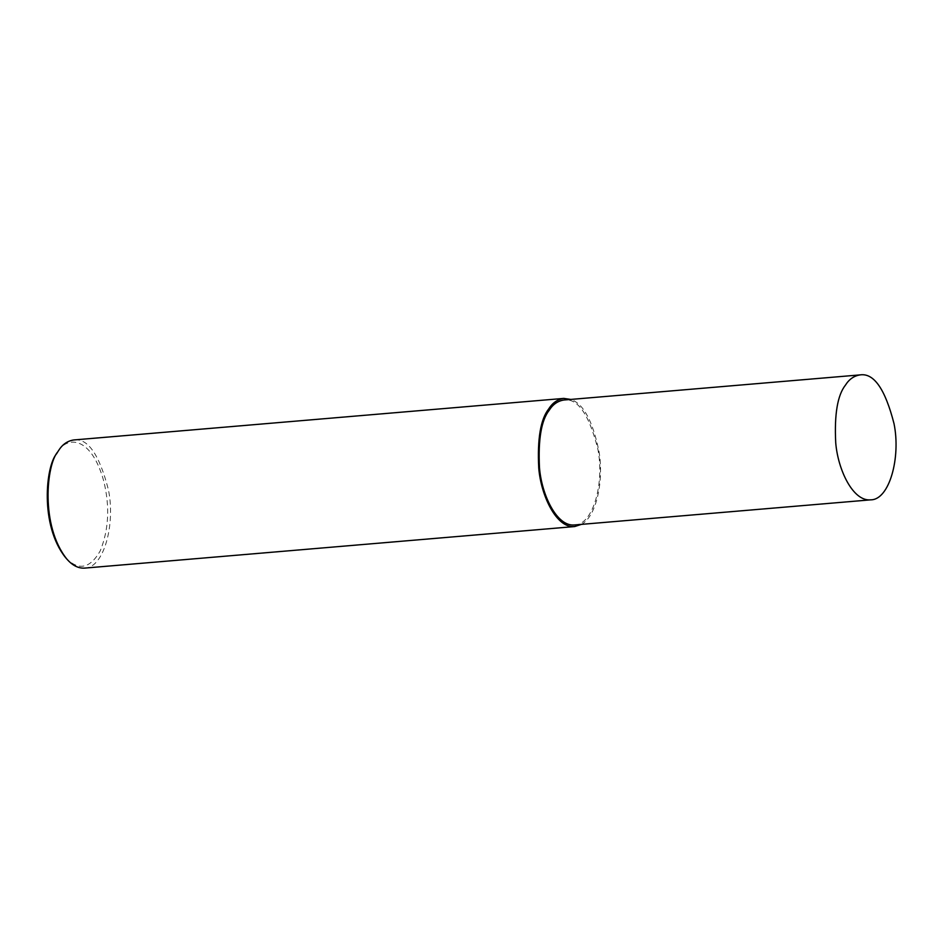 <?xml version="1.0" encoding="UTF-8"?>
<svg xmlns="http://www.w3.org/2000/svg" width="943" height="943" viewBox="0 0 943 943"><rect width="100%" height="100%" fill="white"/><g stroke="black" fill="none" stroke-linecap="round" stroke-linejoin="round"><path stroke-width="0.71" stroke-dasharray="4.71 3.54" d="M84.599 568.11C103.742 568.193 115.588 524.638 108.457 489.947C99.404 454.573 87.829 437.906 73.731 439.957M65.491 557.513C78.293 571.069 89.868 568.877 100.206 550.948C108.787 529.801 109.977 506.556 103.777 481.201C90.834 434.322 65.857 436.562 57.57 452.239L56.686 453.618M581.36 524.379C596.377 516.634 603.991 481.048 599.041 451.638C592.723 420.92 583.293 403.51 570.763 399.419M574.523 524.956C593.182 525.039 604.734 482.568 597.779 448.75C588.962 414.26 577.67 398.005 563.926 400.009"/><path stroke-width="1.41" d="M570.763 399.419L563.796 398.406L73.731 439.957C67.472 440.923 62.462 444.401 58.69 450.412L57.771 451.838C46.443 464.593 40.231 525.805 66.87 559.093C72.399 565.446 78.304 568.464 84.599 568.11L574.664 526.559L581.36 524.379M57.771 451.838L56.686 453.618C45.7 465.972 39.7 525.275 65.491 557.513L66.87 559.093M563.796 398.406C557.537 399.361 552.527 402.85 548.755 408.861C540.598 419.14 537.262 438.849 538.736 467.952C540.94 495.653 556.476 528.528 574.664 526.559M860.157 374.89L563.926 400.009C557.832 400.94 552.94 404.335 549.262 410.193C541.317 420.224 538.064 439.438 539.49 467.822C541.647 494.827 556.794 526.878 574.523 524.956L870.754 499.837C889.414 499.92 900.966 457.449 894.011 423.631C885.182 389.141 873.902 372.886 860.157 374.89C854.052 375.821 849.16 379.216 845.482 385.086C837.537 395.105 834.284 414.319 835.722 442.703C837.867 469.708 853.014 501.759 870.754 499.837"/></g></svg>
